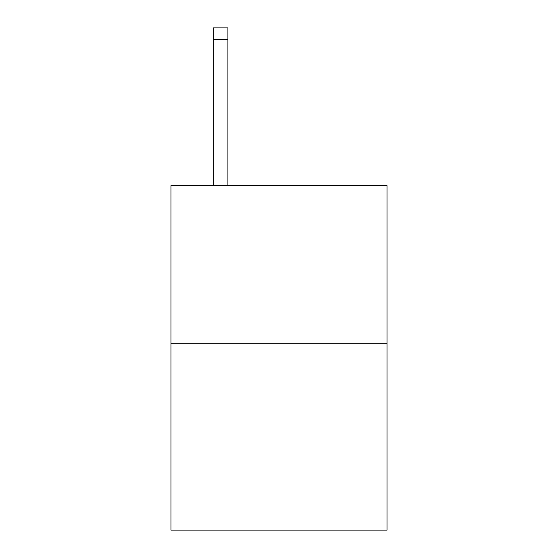<?xml version="1.0" encoding="UTF-8"?>
<svg xmlns="http://www.w3.org/2000/svg" width="558" height="558" viewBox="0 0 558 558"><rect width="100%" height="100%" fill="white"/><g stroke="black" fill="none" stroke-linecap="round" stroke-linejoin="round"><path stroke-width="0.84" d="M387.008 343.282L387.008 185.647L170.992 185.647L170.992 530.1L387.008 530.1L387.008 343.282L170.992 343.282M227.915 185.647L227.915 39.576L213.323 39.576L213.323 27.9L227.915 27.9L227.915 39.576M213.323 185.647L213.323 39.576"/></g></svg>
